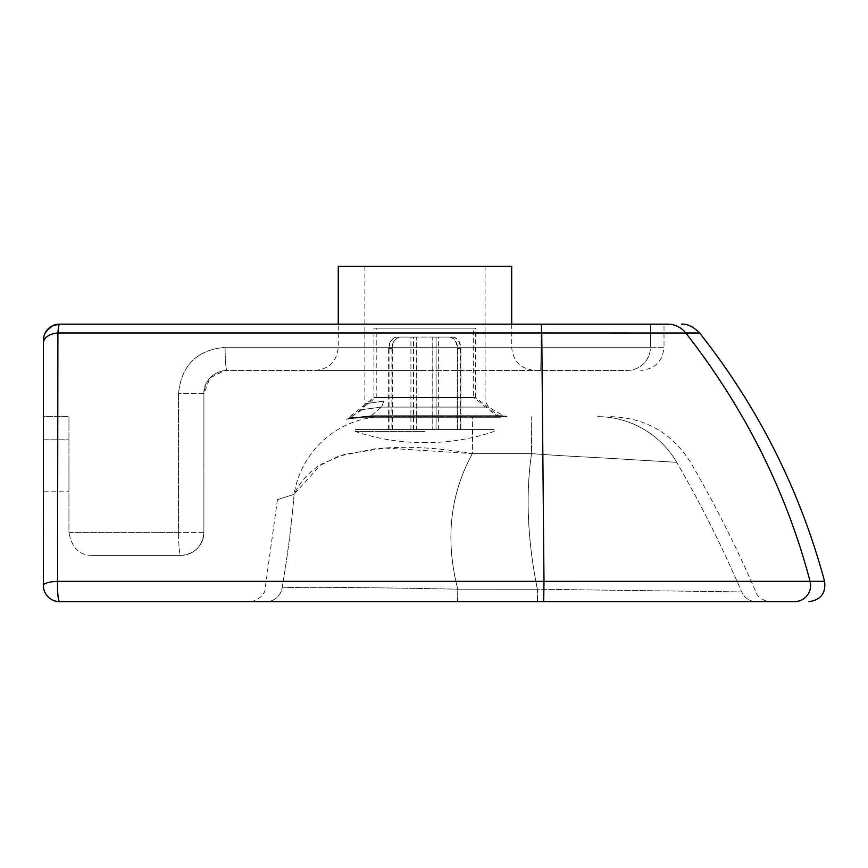 <?xml version="1.0" encoding="UTF-8"?>
<svg xmlns="http://www.w3.org/2000/svg" width="868" height="868" viewBox="0 0 868 868"><rect width="100%" height="100%" fill="white"/><g stroke="black" fill="none" stroke-linecap="round" stroke-linejoin="round"><path stroke-width="0.65" stroke-dasharray="4.34 3.25" d="M338.26 266.346L511.697 266.346M424.984 370.408L315.138 370.408L424.984 370.408M68.963 474.471C68.963 452.098 68.963 452.098 68.973 474.471C68.963 452.098 68.963 452.098 68.973 474.471C68.941 452.098 68.941 452.098 68.941 474.471C68.941 452.098 68.941 452.098 68.941 474.471L68.941 480.622L68.941 474.471C68.963 496.832 68.963 496.832 68.963 474.471C68.963 496.832 68.963 496.832 68.963 474.471M43.433 480.622L43.433 474.471C43.433 452.098 43.433 452.098 43.433 474.471C43.433 452.098 43.433 452.098 43.433 474.471L43.433 491.809L68.963 491.809L68.941 480.622M43.411 480.688L43.411 474.471C43.411 452.098 43.411 452.098 43.411 474.471C43.411 452.098 43.411 452.098 43.411 474.471L43.411 491.809L68.941 491.809M372.654 415.729A6.933 4.622 90 0 1 370.343 416.662L370.278 416.662A6.933 4.633 90 0 0 372.589 415.729L503.049 415.729L372.654 415.729L369.019 416.662L506.5 416.662L368.954 416.662C339.095 420.004 339.117 420.004 369.019 416.662C339.117 420.004 339.095 420.004 368.954 416.662L371.298 415.739L381.519 407.092C355.468 410.455 355.489 410.455 381.573 407.092L371.363 415.739C341.211 419.06 341.189 419.06 371.298 415.739L503.049 415.729L372.654 415.729M371.363 415.739C341.211 419.06 341.189 419.06 371.298 415.739M383.927 401.092C358.734 404.716 358.723 404.716 383.873 401.092L381.519 407.092C355.468 410.455 355.489 410.455 381.573 407.092L383.927 401.092C358.734 404.716 358.723 404.716 383.873 401.092L383.927 401.092M46.275 331.153L44.669 334.104L43.411 340.343L43.411 416.662L68.941 416.662L68.941 532.279L178.526 532.279L178.526 393.529C181.282 365.461 196.808 350.043 225.116 347.287C196.938 349.945 181.401 365.363 178.548 393.529L178.548 532.279L68.973 532.279L68.973 416.662L43.433 416.662L43.433 340.343A16.188 16.188 90 0 1 59.621 324.155L667.742 324.155M59.588 324.155L59.599 324.155C58.937 324.306 58.373 327.247 57.928 332.976L57.624 581.365L544.019 581.365L543.748 601.654L59.632 601.654A16.188 16.188 90 0 1 43.443 585.466L43.443 342.99A16.188 10.069 180 0 1 57.928 332.976L541.762 332.976L544.019 581.365L810.169 581.365C786.809 491.787 745.373 408.991 685.872 332.976L541.762 332.976L541.437 324.155M650.382 324.155L650.382 347.287L225.137 347.287L541.122 347.287L541.144 324.155L541.122 347.287L650.382 347.287L650.414 324.155L541.122 324.155L664.009 324.155L664.009 347.287L650.414 347.287A23.121 22.991 90 0 1 627.38 370.408L227.015 370.408A23.121 1.899 -90 0 1 225.116 347.287A23.121 1.899 -90 0 0 227.036 370.408L224.703 370.527L209.904 377.992L203.915 393.529L178.548 393.529L203.882 393.529C205.26 379.49 212.964 371.786 227.015 370.408L627.38 370.408A23.121 22.991 -90 0 0 650.414 347.287L664.009 347.287C662.642 361.327 654.928 369.03 640.888 370.408M43.443 342.99L43.443 340.343C44.431 330.491 49.823 325.099 59.621 324.155M43.433 416.662L43.433 439.783L68.973 439.783L43.411 439.783L43.411 416.662M92.062 555.401C79.379 555.379 71.664 547.665 68.941 532.279C71.697 547.665 79.4 555.379 92.095 555.401L180.783 555.401A23.121 23.121 -90 0 0 203.882 532.279L203.915 532.279A23.121 23.121 90 0 1 180.794 555.401A23.121 2.246 90 0 1 178.548 532.279A23.121 2.235 90 0 0 180.761 555.401L92.095 555.401M43.4 585.466L43.443 585.466A16.188 4.134 180 0 1 57.624 581.365A16.188 2.083 -90 0 0 59.632 601.654L59.588 601.654M794.502 601.654L543.748 601.654M266.205 601.654L266.172 601.654A16.188 16.08 -90 0 0 282.067 587.951C290.487 586.757 370.517 587.397 457.74 589.188C370.31 587.386 290.465 586.757 282.089 587.951A16.188 16.08 90 0 1 266.205 601.654M756.451 601.654L537.433 601.654L756.451 601.654A16.188 16.091 -90 0 1 741.684 591.911L537.39 589.231L537.476 601.654L537.357 589.231L741.684 591.911A16.188 16.091 90 0 0 756.473 601.654M457.599 601.654L457.783 589.188L457.555 601.654M282.089 587.951L282.089 587.951C287.742 554.826 291.735 523.621 294.089 494.337C271.803 501.389 271.814 501.389 294.089 494.337C271.803 501.389 271.814 501.389 294.089 494.337C299.265 483.335 307.012 474.156 317.33 466.8L338.531 456.177L373.999 448.962C403.305 445.761 436.094 447.313 472.387 453.617A92.496 0.64 90 0 1 472.897 416.662A92.496 0.651 -90 0 0 472.355 453.617L385.349 448.051L344.65 454.257L321.247 464.206L294.068 494.337A92.496 91.791 -90 0 1 384.676 416.662A92.496 91.791 -90 0 0 294.089 494.337C291.713 523.621 287.709 554.826 282.067 587.951M531.162 416.662L531.541 453.617C570.048 456.59 598.768 457.436 627.705 459.454L676.704 462.308L627.965 459.465C598.953 457.447 570.276 456.601 531.574 453.617L472.387 453.617C449.993 494.532 445.121 539.722 457.783 589.188L537.357 589.231C527.44 539.755 525.509 494.543 531.541 453.617L472.355 453.617C449.96 494.532 445.089 539.722 457.74 589.188L537.39 589.231C527.484 539.755 525.541 494.554 531.574 453.628A92.496 0.553 90 0 0 531.129 416.662M351.019 417.269L498.536 417.269L351.019 417.269L376.224 397.186L376.224 328.18L473.342 328.18L376.224 328.18M498.536 417.269L473.342 397.186L376.224 397.186L473.342 397.186L473.342 328.18M349.164 417.269L500.391 417.269L349.164 417.269L373.902 397.555L373.902 328.18L475.653 328.18L373.902 328.18M500.391 417.269L475.653 397.555L373.902 397.555L475.653 397.555L475.653 328.18M424.777 431.461L355.403 431.461L424.777 431.461M423.291 442.604L424.777 442.604L423.291 442.604C400.05 442.582 377.428 438.872 355.403 431.461L355.403 429.562L494.152 429.562L355.403 429.562M426.275 442.604L424.777 442.604L426.275 442.604C449.505 442.582 472.138 438.872 494.152 431.461L494.152 429.562M396.882 337.066C391.88 337.75 389.135 341.601 388.647 348.621L391.891 348.621C392.39 341.601 395.135 337.75 400.137 337.066L400.474 337.066C395.537 337.75 392.824 341.601 392.336 348.621L389.048 348.621C389.537 341.601 392.249 337.75 397.186 337.066M391.891 429.562L416.814 429.562L416.814 337.066L432.893 337.066L432.893 429.562L457.664 429.562L457.664 348.621C457.176 341.601 454.431 337.75 449.429 337.066L436.04 337.066L436.04 429.562L460.517 429.562L460.517 348.621C460.029 341.601 457.317 337.75 452.38 337.066L416.673 337.066L416.673 429.562L391.891 429.562L391.891 348.621M416.673 337.066L400.137 337.066M388.647 429.562L388.647 348.621M449.081 337.066C454.029 337.75 456.742 341.601 457.219 348.621L460.517 348.621M436.04 337.066L452.38 337.066M460.517 429.562L457.219 429.562L457.219 348.621M452.684 337.066C457.686 337.75 460.431 341.601 460.919 348.621L457.664 348.621M432.893 337.066L449.429 337.066M457.664 429.562L460.919 429.562L460.919 348.621M389.048 429.562L389.048 348.621M413.526 429.562L413.526 337.066M392.336 429.562L392.336 348.621M460.919 429.562L436.137 429.562L436.137 337.066M416.814 429.562L432.893 429.562M457.219 429.562L432.752 429.562L432.752 337.066M400.474 337.066L416.814 337.066M413.418 429.562L413.418 337.066M432.752 429.562L416.673 429.562M424.973 347.287L511.697 347.287L424.973 347.287M381.573 407.092L488.196 407.092L381.573 407.092M59.632 601.654A16.188 16.188 90 0 1 43.443 585.466M203.882 532.279L178.526 532.279L203.915 532.279L203.915 393.529L203.882 532.279M541.122 347.287L540.721 370.408L541.144 347.287M667.807 324.155C675.163 324.317 681.185 327.258 685.872 332.976C704.284 333.019 704.274 333.041 685.839 333.019M794.6 601.654C806.329 599.972 811.515 593.202 810.169 581.365C829.439 581.31 829.407 581.3 810.061 581.321M676.736 462.308A92.496 91.975 90 0 0 597.423 416.662A92.496 91.975 -90 0 1 676.704 462.308C699.641 501.671 721.297 544.865 741.684 591.911C721.319 544.865 699.662 501.671 676.736 462.308M315.138 370.408C329.189 369.03 336.892 361.327 338.26 347.287L338.26 324.155M485.103 266.346L485.103 401.092L488.575 407.092L503.527 415.729L506.999 416.662M364.853 266.346L364.853 404.282L361.696 410.097L346.69 419.494M224.703 370.527C212.356 372.068 203.264 382.842 203.915 393.529L203.915 532.279C202.548 546.33 194.833 554.034 180.794 555.401L180.783 555.401M511.697 324.155L511.697 347.287C513.075 361.327 520.778 369.03 534.829 370.408M277.467 499.458L265.185 588.146C265.641 597.162 250.83 602.935 249.214 601.654M610.779 416.662C645.456 417.79 672.049 433.024 690.57 462.351C714.917 504.232 736.682 547.426 755.844 591.922C757.449 598.356 767.833 602.305 770.697 601.654L770.252 601.654M438.655 429.562L438.655 337.066M410.911 429.562L410.911 337.066"/><path stroke-width="1.3" d="M511.697 324.155L511.697 266.346L338.26 266.346L338.26 324.155M543.715 601.654L543.986 581.365L57.581 581.365L57.896 332.976A16.188 10.069 180 0 0 43.411 342.99L43.4 585.466A16.188 16.188 -90 0 0 59.588 601.654L794.6 601.654M810.169 581.365C829.439 581.31 829.407 581.3 810.061 581.321L543.986 581.365L541.751 332.976L57.896 332.976C58.34 327.247 58.905 324.306 59.588 324.155A16.188 16.188 -90 0 0 43.411 340.343L43.4 585.466A16.188 16.188 -90 0 0 59.588 601.654A16.188 2.083 -90 0 1 57.581 581.365A16.188 4.134 180 0 0 43.4 585.466A16.188 16.188 0 0 0 59.588 601.654M667.807 324.155L59.588 324.155L52.579 325.76L46.275 331.153M664.009 324.155L650.382 324.155M667.742 324.155A23.121 22.991 90 0 1 685.839 333.019L541.751 332.976L541.426 324.155M794.502 601.654A16.188 16.091 90 0 0 810.061 581.321C786.451 491.776 745.037 409.002 685.839 333.019C704.274 333.041 704.284 333.019 685.872 332.976M43.411 342.99L43.932 336.285L45.017 333.312L49.172 327.963M824.589 581.321C799.905 490.051 758.274 407.298 699.662 333.03C693.315 326.672 687.25 323.721 681.467 324.155M824.6 581.31C825.989 593.18 820.77 599.962 808.954 601.654"/></g></svg>
